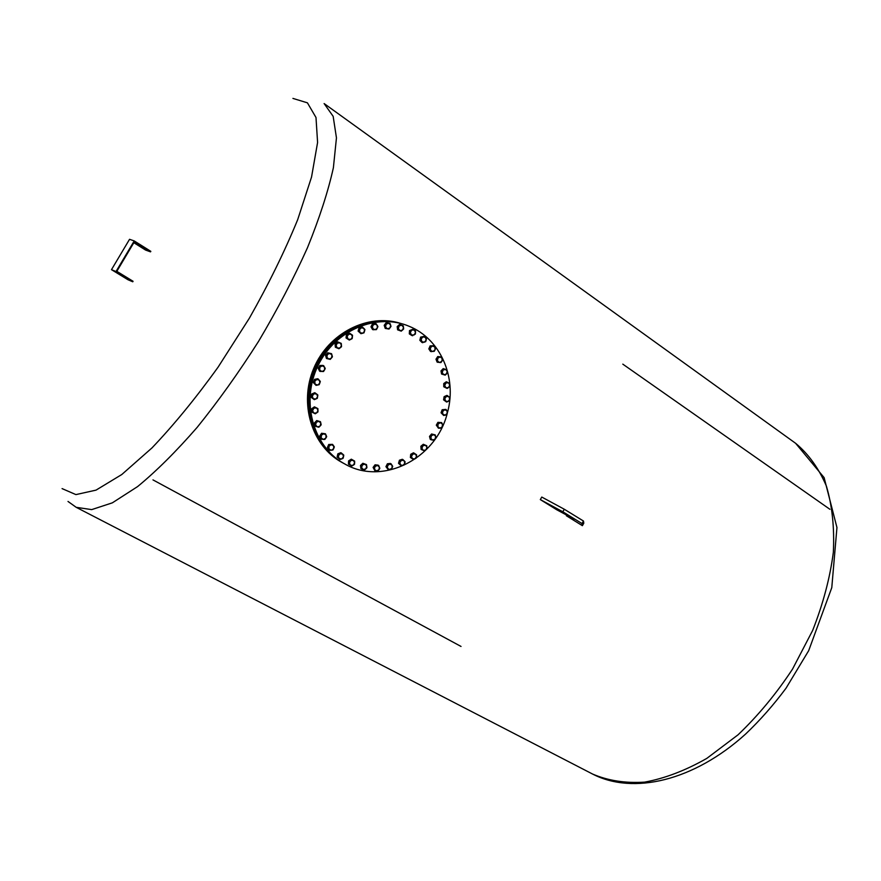 <?xml version="1.0" encoding="UTF-8"?>
<svg xmlns="http://www.w3.org/2000/svg" width="881" height="881" viewBox="0 0 881 881"><rect width="100%" height="100%" fill="white"/><g stroke="black" fill="none" stroke-linecap="round" stroke-linejoin="round"><path stroke-width="1.32" d="M132.767 281.788L127.91 279.706L111.491 269.663L116.017 271.546L132.767 281.788L133.064 281.281L116.821 271.337L134.408 241.735L150.53 251.856L145.53 250.039L133.835 242.704M150.53 251.856L150.827 251.349L134.22 240.92L129.54 239.313L111.491 269.663M116.017 271.546L134.22 240.92M582.374 525.671L583.795 523.182L583.453 521.023L582 523.556L562.838 511.784L540.317 499.593L556.671 509.725L574.181 519.14L566.384 515.748L582.374 525.671L582 523.556M566.384 515.748L566.99 514.68M540.317 499.593L541.771 497.06L564.292 509.24L583.453 521.023M582.121 523.71L583.563 521.189M461.027 646.445L152.975 479.892L461.027 646.445M829.902 509.295L622.801 364.139L829.902 509.295M400.514 323.36C368.016 313.041 328.437 333.051 313.724 368.423C298.67 403.652 311.896 446.061 341.806 462.349L341.938 462.382C312.557 445.489 300.102 403.124 315.398 368.236C330.386 333.194 369.734 313.559 402.033 323.812M344.493 463.802L343.039 463.021C313.184 446.755 299.914 404.478 314.792 369.238C329.351 333.844 368.732 313.603 401.273 323.58M344.57 463.846L343.194 463.098C312.766 445.621 300.707 400.965 318.063 365.56C335.044 329.979 377.123 312.48 409.225 326.322C440.335 338.833 456.975 377.2 447.68 411.746L446.579 414.775L445.235 415.16L447.229 413.31L446.898 410.612L447.68 411.746M447.394 412.815C436.48 458.594 382.607 486.323 344.438 463.769L343.183 463.054L344.438 463.769M422.803 342.731L421.845 341.685L424.356 342.235L426.173 340.11L425.688 341.685L421.988 342.467L419.852 340.319L420.6 337.115L424.312 336.322L426.437 338.48L426.173 340.11L425.479 337.434L422.968 336.872L424.312 336.322M421.845 341.685L420.678 340.573L421.151 338.998L421.845 341.685M419.852 340.319L420.678 340.573M421.151 338.998L421.426 337.368L422.968 336.872L421.151 338.998M420.6 337.115L421.426 337.368M431.338 351.717L430.611 350.462L432.923 351.541L435.06 349.823L434.3 351.288L430.512 351.453L428.838 348.876L430.137 345.87L433.937 345.704L435.599 348.281L435.06 349.823L434.873 347.037L432.56 345.958L433.937 345.704M430.611 350.462L429.675 349.14L430.424 347.676L430.611 350.462M428.838 348.876L429.675 349.14M430.424 347.676L430.974 346.134L432.56 345.958L430.424 347.676M430.137 345.87L430.974 346.134M437.956 362.388L437.483 360.968L439.52 362.52L441.877 361.265L440.885 362.576L437.119 362.102L435.974 359.217L437.758 356.519L441.524 356.992L442.669 359.889L441.877 361.265L442.196 358.479L440.17 356.926L441.524 356.992M437.483 360.968L436.8 359.492L437.802 358.171L437.483 360.968M435.974 359.217L436.8 359.492M437.802 358.171L438.595 356.794L440.17 356.926L437.802 358.171M437.758 356.519L438.595 356.794M442.416 374.315L442.229 372.806L443.914 374.755L446.414 374.018L445.202 375.119L441.579 374.029L440.996 370.923L443.187 368.632L446.821 369.734L447.405 372.828L446.414 374.018L447.218 371.319L445.533 369.359L446.821 369.734M442.229 372.806L441.822 371.209L443.033 370.097L442.229 372.806M440.996 370.923L441.822 371.209M443.033 370.097L444.035 368.919L445.533 369.359L443.033 370.097M443.187 368.632L444.035 368.919M447.13 388.444L443.749 386.759L443.738 383.565L446.271 381.759L449.651 383.444L449.662 386.638L448.506 387.574L449.762 385.074L448.484 382.783L445.951 382.993L444.685 385.504L445.962 387.794L448.506 387.574L447.13 388.444L444.586 387.056L444.575 383.863L447.108 382.057M443.749 386.759L444.586 387.056M443.738 383.565L444.575 383.863M446.612 402.055L443.572 399.831L444.123 396.659L446.887 395.404L449.938 397.617L449.376 400.789L448.099 401.461L449.762 399.247L448.936 396.703L446.458 396.384L444.795 398.608L445.621 401.141L448.099 401.461L446.612 402.055L444.409 400.15L444.96 396.979L447.735 395.712M443.572 399.831L444.409 400.15M444.123 396.659L444.96 396.979M443.683 415.458L441.051 412.782L442.163 409.742L445.896 409.39L446.898 410.612L444.553 409.775L442.548 411.636L442.89 414.334L445.235 415.16L443.683 415.458L441.888 413.112L443 410.072L445.896 409.39M441.051 412.782L441.888 413.112M442.163 409.742L443 410.072M438.441 428.188L436.304 425.127L437.923 422.34L441.667 422.605L442.978 425.325L441.359 428.111L440.004 428.188L442.273 426.756L442.427 424.014L440.313 422.682L438.044 424.113L437.89 426.867L440.004 428.188L438.441 428.188L437.13 425.468L438.749 422.682L441.667 422.605M436.304 425.127L437.13 425.468M437.923 422.34L438.749 422.682M431.095 439.762L430.28 439.399L429.499 436.425L431.558 433.981L435.214 434.884L435.996 437.857L433.937 440.291L432.615 440.071L435.071 439.123L435.71 436.414L433.904 434.652L431.448 435.61L430.809 438.32L432.615 440.071L431.095 439.762L430.313 436.778L432.384 434.344L435.214 434.884M429.499 436.425L430.313 436.778M431.558 433.981L432.384 434.344M421.9 449.773L421.085 449.398L420.865 446.271L423.309 444.266L426.767 445.764L426.977 448.903L424.543 450.907L423.32 450.389L425.864 449.949L426.977 447.383L425.545 445.246L423.001 445.687L421.889 448.253L423.32 450.389L421.9 449.773L421.68 446.645L424.113 444.63L426.767 445.764M420.865 446.271L421.68 446.645M423.309 444.266L424.113 444.63M413.53 459.541L410.37 457.47L410.722 454.299L413.453 452.801L415.535 454.078L412.991 453.979L411.449 456.314L412.451 458.748L414.995 458.836L413.53 459.541L411.174 457.856L411.526 454.684L414.257 453.186M416.261 458.043L414.995 458.836L416.537 456.501L416.261 458.043M410.37 457.47L411.174 457.856M410.722 454.299L411.526 454.684M415.535 454.078L416.614 454.871L416.537 456.501L415.535 454.078M401.284 465.873L398.509 463.307L399.434 460.212L402.353 459.287L404.236 460.807L401.78 460.179L399.864 462.195L400.392 464.838L402.848 465.454L401.284 465.873L399.291 463.703L400.227 460.598L403.146 459.673M404.203 464.948L402.848 465.454L404.764 463.45L404.203 464.948M398.509 463.307L399.291 463.703M399.434 460.212L400.227 460.598M404.236 460.807L405.128 461.842L404.764 463.45L404.236 460.807M388.246 469.661L385.933 466.677L387.398 463.758L390.393 463.45L392.045 465.179L389.776 464.045L387.541 465.664L387.574 468.417L389.843 469.551L388.246 469.661L386.704 467.073L388.18 464.155L391.175 463.835M391.241 469.342L389.843 469.551L392.078 467.932L391.241 469.342M385.933 466.677L386.704 467.073M387.398 463.758L388.18 464.155M392.045 465.179L392.706 466.434L392.078 467.932L392.045 465.179M374.877 470.729L373.092 467.415L375.053 464.805L378.026 465.113L379.403 467.018L377.409 465.41L374.943 466.556L374.469 469.32L376.462 470.928L374.877 470.729L373.863 467.811L375.824 465.201L378.797 465.509M377.85 471.038L376.462 470.928L378.929 469.782L377.85 471.038M373.092 467.415L373.863 467.811M375.053 464.805L375.824 465.201M379.403 467.018L379.81 468.428L378.929 469.782L379.403 467.018M361.684 469.011L360.935 468.604L360.483 465.476L362.862 463.274L366.452 464.595L366.771 466.214L365.141 464.188L362.52 464.816L361.551 467.492L363.203 469.518L361.684 469.011L361.232 465.873L363.622 463.67L366.452 464.595M364.525 469.936L363.203 469.518L365.802 468.879L364.525 469.936M360.483 465.476L361.232 465.873M362.862 463.274L363.622 463.67M366.771 466.214L366.903 467.734L365.802 468.879L366.771 466.214M351.761 466.049L350.561 465.344L353.215 465.245L351.761 466.049L348.435 464.133L348.579 460.895L351.299 459.188L353.435 460.4L350.781 460.488L349.339 462.966L350.561 465.344L349.173 464.529L349.317 461.292L352.048 459.585M348.435 464.133L349.173 464.529M348.579 460.895L349.317 461.292M353.435 460.4L354.636 461.104L354.658 462.778L353.435 460.4M354.658 462.778L354.481 464.342L353.215 465.245L354.658 462.778M340.066 459.486L339.042 458.505L341.641 458.968L340.066 459.486L337.104 457.03L337.841 453.825L340.815 452.691L342.753 454.156L340.154 453.693L338.293 455.873L339.042 458.505L337.83 457.426L338.568 454.211L341.553 453.076M337.104 457.03L337.83 457.426M337.841 453.825L338.568 454.211M342.753 454.156L343.777 455.136L343.502 456.787L342.753 454.156M343.502 456.787L343.039 458.34L341.641 458.968L343.502 456.787M329.912 450.466L329.109 449.255L331.553 450.257L329.186 450.081L327.391 447.559L328.712 444.498L332.544 444.365L333.525 445.676L331.08 444.674L328.877 446.458L329.109 449.255L328.117 447.933L329.439 444.883L332.544 444.365M327.391 447.559L328.117 447.933M328.712 444.498L329.439 444.883M333.525 445.676L334.328 446.898L333.767 448.473L333.525 445.676M333.767 448.473L333.007 449.949L331.553 450.257L333.767 448.473M321.708 439.322L321.169 437.912L323.36 439.432L320.992 438.947L319.726 436.04L321.576 433.265L325.408 433.771L326.135 435.269L323.944 433.749L321.455 435.071L321.169 437.912L320.442 436.414L322.292 433.639L325.408 433.771M319.726 436.04L320.442 436.414M321.576 433.265L322.292 433.639M326.135 435.269L326.675 436.679L325.838 438.11L326.135 435.269M325.838 438.11L324.825 439.443L323.36 439.432L325.838 438.11M315.816 426.459L315.563 424.917L317.413 426.9L315.101 426.096L314.407 422.935L316.731 420.556L320.453 421.691L320.882 423.32L319.043 421.338L316.378 422.142L315.563 424.917L315.123 423.287L317.446 420.909L320.453 421.691M314.407 422.935L315.123 423.287M316.731 420.556L317.446 420.909M320.882 423.32L321.136 424.851L320.067 426.096L320.882 423.32M320.067 426.096L318.823 427.241L317.413 426.9L320.067 426.096M311.775 412.044L312.491 412.385L312.546 410.777L313.966 413.134L316.708 412.892L318.019 410.293L316.598 407.936L317.887 408.608L317.964 411.901L315.266 413.795L311.775 412.044L311.698 408.74L314.396 406.857L316.598 407.936L313.856 408.178L312.546 410.777L312.414 409.081L315.112 407.187M311.698 408.74L312.414 409.081M315.266 413.795L312.491 412.385M311.18 397.331L311.896 397.661L312.259 396.054L313.195 398.697L315.905 399.027L317.656 396.725L316.72 394.071L317.843 395.029L317.292 398.333L314.33 399.644L311.18 397.331L311.72 394.027L314.693 392.717L316.72 394.071L314.01 393.741L312.259 396.054L312.436 394.358L315.409 393.036M311.72 394.027L312.436 394.358M314.33 399.644L311.896 397.661M313.339 382.574L314.065 382.883L314.726 381.341L315.145 384.171L317.711 385.063L319.847 383.136L319.429 380.306L320.321 381.517L319.186 384.678L316.048 385.371L313.339 382.574L314.484 379.403L317.612 378.72L319.429 380.306L316.863 379.414L314.726 381.341L315.211 379.711L318.338 379.028M314.484 379.403L315.211 379.711M316.048 385.371L314.065 382.883M318.195 368.368L318.922 368.654L319.869 367.245L319.748 370.141L322.061 371.573L324.494 370.108L324.615 367.212L325.243 368.61L323.547 371.518L319.66 371.242L318.195 368.368L319.891 365.461L323.052 365.439L324.615 367.212L322.292 365.78L319.869 367.245L320.618 365.747L323.79 365.736M319.891 365.461L320.618 365.747M320.387 371.54L318.922 368.654M325.541 355.296L326.278 355.572L327.468 354.349L326.818 357.19L328.789 359.096L331.41 358.16L332.06 355.307L332.412 356.86L330.232 359.382L326.433 358.457L325.541 355.296L327.732 352.774L331.531 353.688L332.06 355.307L330.089 353.402L327.468 354.349L328.459 353.05L331.531 353.688M327.732 352.774L328.459 353.05M327.159 358.743L326.278 355.572M338.943 348.755L337.61 348.149L340.33 347.775L341.476 345.099L339.923 342.797L341.255 343.403L341.52 346.718L338.943 348.755L335.353 347.213L335.077 343.898L337.654 341.861L339.923 342.797L337.203 343.172L338.403 342.125M335.826 344.163L337.203 343.172L336.046 345.859L335.826 344.163L335.077 343.898M337.61 348.149L336.09 347.477L336.046 345.859L337.61 348.149M335.353 347.213L336.09 347.477M349.328 340.077L348.16 339.185L350.858 339.383L352.466 336.971L351.387 334.373L352.543 335.276L352.191 338.612L349.328 340.077L346.057 337.963L346.398 334.626L349.272 333.161L351.387 334.373L348.689 334.174L350.021 333.414M347.158 334.879L348.689 334.174L347.081 336.586L347.158 334.879L346.398 334.626M348.16 339.185L346.806 338.216L347.081 336.586L348.16 339.185M346.057 337.963L346.806 338.216M360.957 333.69L360.01 332.544L362.576 333.293L364.558 331.267L363.996 328.47L364.943 329.626L363.985 332.842L360.957 333.69L358.093 331.069L359.041 327.853L362.08 327.005L363.996 328.47L361.43 327.71L362.851 327.247M359.811 328.095L361.43 327.71L359.437 329.747L359.811 328.095L359.041 327.853M360.01 332.544L358.864 331.322L359.437 329.747L360.01 332.544M358.093 331.069L358.864 331.322M373.346 329.824L372.652 328.47L374.987 329.758L377.277 328.161L377.244 325.287L377.927 326.653L376.429 329.626L372.564 329.582L370.978 326.807L372.487 323.834L375.57 323.635L377.244 325.287L374.91 323.999L376.352 323.878M373.269 324.076L374.91 323.999L372.608 325.596L373.269 324.076L372.487 323.834M372.652 328.47L371.76 327.049L372.608 325.596L372.652 328.47M370.978 326.807L371.76 327.049M385.999 328.613L385.592 327.115L387.607 328.866L390.107 327.787L390.591 324.946L390.999 326.444L389.017 329.065L385.217 328.371L384.193 325.298L386.175 322.688L389.986 323.371L390.591 324.946L388.576 323.184L389.986 323.371M386.968 322.92L388.576 323.184L386.076 324.263L386.968 322.92L386.175 322.688M385.592 327.115L384.975 325.541L386.076 324.263L385.592 327.115M384.193 325.298L384.975 325.541M401.24 331.146L399.941 330.639L402.54 330.1L403.52 327.402L403.63 328.987L401.24 331.146L397.617 329.835L397.188 326.598L399.578 324.428L403.201 325.75L403.52 327.402L401.901 325.243L399.291 325.783L400.381 324.671M399.941 330.639L398.421 330.078L398.311 328.492L399.941 330.639M397.617 329.835L398.421 330.078M398.311 328.492L397.992 326.829L399.291 325.783L398.311 328.492M397.188 326.598L397.992 326.829M412.649 335.771L411.493 334.978L414.103 334.989L415.524 332.533L415.336 334.141L411.834 335.529L409.313 333.877L409.478 330.595L412.991 329.208L415.513 330.86L415.524 332.533L414.356 330.067L411.746 330.056L412.991 329.208M411.493 334.978L410.128 334.119L410.315 332.511L411.493 334.978M409.313 333.877L410.128 334.119M410.315 332.511L410.293 330.838L411.746 330.056L410.315 332.511M409.478 330.595L410.293 330.838M562.838 511.784L564.292 509.24M592.561 774.036C633.197 795.147 693.843 780.874 745.568 734.093C760.061 720.284 773.551 704.987 786.028 688.204L808.681 650.674L831.785 587.627L836.95 527.532L824.12 477.623L795.631 443.308L324.12 103.562L333.161 116.347L336.454 137.865L333.392 167.709C328.128 191.441 319.484 218.136 307.447 247.781C293.615 278.539 277.317 309.727 258.574 341.343C238.85 372.377 218.411 401.009 197.245 427.263C176.244 451.402 156.355 471.181 137.579 486.598L112.361 502.831L91.69 509.614L76.207 507.324L592.561 774.036C607.978 780.676 625.334 783.374 644.617 782.13C664.715 778.452 685.44 770.545 706.782 758.409L738.047 734.809C758.178 715.581 776.326 693.699 792.515 669.131L812.623 630.51C823.129 603.848 830.034 577.771 833.349 552.277C834.527 527.741 832.204 505.683 826.4 486.092C818.779 468.329 808.527 454.067 795.631 443.308L795.51 443.22M292.921 98.408L307.425 102.835L315.993 117.492L317.589 142.469L311.544 177.048L297.701 219.633C284.75 251.272 268.661 284.1 249.422 318.107L218.059 367.19C195.791 398.157 173.755 425.06 151.972 447.922L121.798 474.518L96.04 490.122L75.909 494.604L62.077 488.603M76.207 507.324L68.013 501.454M341.806 462.349L343.039 463.021"/></g></svg>

